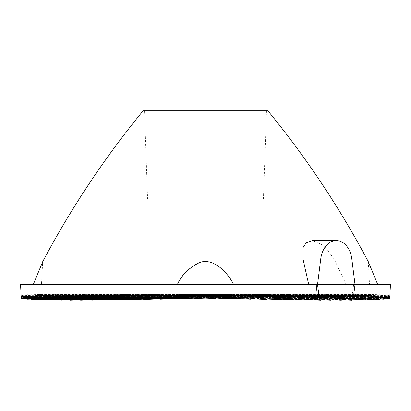 <?xml version="1.0" encoding="UTF-8"?>
<svg xmlns="http://www.w3.org/2000/svg" width="411" height="411" viewBox="0 0 411 411"><rect width="100%" height="100%" fill="white"/><g stroke="black" fill="none" stroke-linecap="round" stroke-linejoin="round"><path stroke-width="0.31" stroke-dasharray="2.06 1.54" d="M369.011 263.41L377.704 284.515L346.18 284.515L334.097 259.002L324.125 245.721L312.648 240.548M316.198 284.515L33.296 284.515L42.682 261.72L41.485 284.515L33.296 284.515L41.485 284.515M177.388 284.515L233.612 284.515C229.692 275.391 222.438 268.147 211.85 262.773C199.885 257.517 184.986 269.446 177.388 284.515L33.296 284.515M353.106 299.799L351.467 299.691L353.666 284.515L355.012 284.515L346.18 284.515M390.45 284.515L20.55 284.515M377.704 284.515L233.612 284.515M101.64 299.562L97.212 297.615L91.776 300.112M89.855 299.645L85.735 297.682L80.69 300.158M351.467 299.691L353.316 298.134M21.141 295.812L21.141 295.797C82.524 293.269 143.907 293.274 205.289 295.802M23.073 298.407L22.132 296.197L21.536 298.473M26.34 298.715L24.871 296.547L23.484 298.848M30.912 298.982L29.001 296.855L26.982 299.177M36.61 299.208L34.324 297.117L31.76 299.46M43.314 299.393L40.684 297.328L37.642 299.691M50.938 299.532L47.995 297.492L44.516 299.881M59.431 299.624L56.189 297.61L52.305 300.02M68.755 299.676L65.226 297.682L60.946 300.117M78.897 299.681L75.069 297.708L70.415 300.164M114.284 299.439L109.532 297.497L103.69 300.02M127.842 299.27L122.735 297.333L116.462 299.876M142.391 299.054L136.858 297.122L130.143 299.686M158.045 298.797L152.049 296.86L144.811 299.449M174.973 298.494L168.423 296.557L160.588 299.167M193.442 298.15L186.193 296.203L177.624 298.838M200.907 297.132A4467.262 3158.833 90 0 1 389.731 297.132C389.905 295.458 389.895 295.386 389.71 296.922L389.417 298.047L388.508 295.345L386.53 297.579L383.581 294.851L378.814 297.061L371.431 294.312L356.805 296.49L311.096 296.49L285.66 294.317L268.537 297.05L253.001 294.862L240.265 297.569L227.566 295.355L216.828 298.042L205.711 295.802L196.227 298.463M389.859 295.812L389.859 295.797C328.476 293.269 267.093 293.274 205.711 295.802M267.895 110.8L143.105 110.8M144.502 110.8L266.498 110.8L144.502 110.8L147.575 198.852L263.425 198.852L147.575 198.852M266.498 110.8L263.425 198.852M351.831 259.002L334.097 259.002M88.719 298.9A4467.262 3158.833 90 0 1 344.305 298.694M94.463 298.864A4467.262 3158.833 90 0 1 352.468 298.864M45.318 295.406A4467.262 3158.833 90 0 1 114.191 295.406M45.595 295.483A4467.262 3158.833 90 0 1 114.592 295.334M29.546 295.956A4467.262 3158.833 90 0 1 150.493 295.956M29.72 296.095A4467.262 3158.833 90 0 1 150.94 295.838M23.36 296.465A4467.262 3158.833 90 0 1 177.208 296.465M23.453 296.644A4467.262 3158.833 90 0 1 177.675 296.305M21.29 296.922A4467.262 3158.833 90 0 1 199.813 296.922M21.315 297.132A4467.262 3158.833 90 0 1 200.28 296.742M21.783 297.333A4467.262 3158.833 90 0 1 219.849 297.333M22.754 297.523A4467.262 3158.833 90 0 1 220.317 297.132M24.136 297.698A4467.262 3158.833 90 0 1 238.026 297.698M25.878 297.862A4467.262 3158.833 90 0 1 238.488 297.482M27.958 298.016A4467.262 3158.833 90 0 1 254.733 298.016M30.342 298.16A4467.262 3158.833 90 0 1 255.185 297.785M33.008 298.288A4467.262 3158.833 90 0 1 270.207 298.288M35.947 298.407A4467.262 3158.833 90 0 1 270.654 298.042M39.137 298.514A4467.262 3158.833 90 0 1 284.612 298.514M42.569 298.607A4467.262 3158.833 90 0 1 285.039 298.258M46.227 298.689A4467.262 3158.833 90 0 1 298.047 298.689M50.116 298.761A4467.262 3158.833 90 0 1 298.458 298.427M54.216 298.818A4467.262 3158.833 90 0 1 310.588 298.818M58.532 298.864A4467.262 3158.833 90 0 1 310.978 298.55M63.058 298.9A4467.262 3158.833 90 0 1 323.447 298.967M83.181 298.925A4467.262 3158.833 90 0 1 343.976 298.967M77.849 298.936A4467.262 3158.833 90 0 1 334.04 298.694M72.716 298.936A4467.262 3158.833 90 0 1 333.711 298.967M67.784 298.925A4467.262 3158.833 90 0 1 323.776 298.694M100.412 298.818A4467.262 3158.833 90 0 1 353.255 298.617M106.572 298.761A4467.262 3158.833 90 0 1 360.884 298.761M112.953 298.689A4467.262 3158.833 90 0 1 361.141 298.489M119.555 298.607A4467.262 3158.833 90 0 1 368.431 298.607M126.388 298.514A4467.262 3158.833 90 0 1 368.657 298.34M133.462 298.407A4467.262 3158.833 90 0 1 375.053 298.407M140.793 298.288A4467.262 3158.833 90 0 1 375.243 298.145M148.386 298.16A4467.262 3158.833 90 0 1 380.658 298.16M156.267 298.016A4467.262 3158.833 90 0 1 380.812 297.903M164.457 297.862A4467.262 3158.833 90 0 1 385.122 297.862M172.974 297.698A4467.262 3158.833 90 0 1 385.235 297.621M181.862 297.523A4467.262 3158.833 90 0 1 388.246 297.523M191.151 297.333A4467.262 3158.833 90 0 1 388.313 297.297M211.187 296.922A4467.262 3158.833 90 0 1 389.71 296.922M222.104 296.701A4467.262 3158.833 90 0 1 389.063 296.701M233.792 296.465A4467.262 3158.833 90 0 1 387.64 296.465M246.472 296.218A4467.262 3158.833 90 0 1 385.225 296.218M260.507 295.956A4467.262 3158.833 90 0 1 381.454 295.956M276.639 295.689A4467.262 3158.833 90 0 1 375.587 295.689M296.809 295.406A4467.262 3158.833 90 0 1 365.682 295.406M159.309 297.225L251.157 296.578L342.98 299.717M125.34 294.317L39.569 294.312M104.25 296.439L82.318 296.382M157.999 294.862C114.474 293.588 70.944 293.582 27.419 294.851M145.869 296.896L87.451 296.398M183.434 295.355C129.784 293.423 76.138 293.418 22.492 295.345M173.858 297.348L92.588 296.429M197.11 297.77L97.72 296.47M224.807 296.203C157.249 293.141 89.69 293.135 22.132 296.197M217.558 298.15L107.985 296.47M242.577 296.557C170.01 293.022 97.438 293.017 24.871 296.547M236.027 298.494L113.117 296.521M258.951 296.86C182.304 292.92 105.653 292.915 29.001 296.855M252.955 298.797L118.25 296.588M274.142 297.122C194.203 292.832 114.263 292.832 34.324 297.117M268.609 299.054L123.382 296.665M288.286 297.333C205.767 292.76 123.243 292.76 40.725 297.328M283.158 299.27L128.515 296.752M301.443 297.497C216.972 292.709 132.501 292.704 48.03 297.492M296.716 299.439L292.421 299.218M284.104 298.812L133.647 296.855M313.763 297.61C227.915 292.668 142.067 292.668 56.22 297.61M309.36 299.562L224.082 296.634L138.779 296.963M85.76 297.682C172.748 292.627 259.737 292.642 346.725 297.739M154.176 297.086L243.461 296.614L332.715 299.717M75.069 297.708C162.196 292.627 249.328 292.637 336.46 297.739M149.044 296.963L235.76 296.655L322.45 299.717M65.251 297.682C152.234 292.627 239.212 292.642 326.195 297.739M97.237 297.61C183.085 292.668 268.933 292.668 354.78 297.61M164.441 297.374L258.791 296.547L353.121 299.711M109.557 297.497C194.028 292.709 278.499 292.704 362.97 297.492M169.573 297.533L173.463 297.41M174.706 297.374L267.391 296.526L360.062 299.532M122.761 297.333C205.264 292.76 287.772 292.76 370.275 297.328M179.838 297.533L273.772 296.485L367.686 299.393M136.858 297.122C216.797 292.832 296.737 292.832 376.676 297.117M184.971 297.703L279.685 296.444L374.39 299.208M152.049 296.86C228.696 292.92 305.347 292.915 381.999 296.855M190.103 297.888L285.1 296.413L380.088 298.982M168.423 296.557C240.99 293.022 313.562 293.017 386.129 296.547M200.368 297.888L292.519 296.398L384.66 298.715M186.193 296.203C253.751 293.141 321.31 293.135 388.868 296.197M205.5 298.083L296.716 296.377L387.927 298.407M216.828 298.042C274.358 295.817 331.888 295.817 389.417 298.047M227.566 295.355C281.216 293.423 334.862 293.418 388.508 295.345M240.265 297.569C289.02 295.971 337.775 295.977 386.53 297.579M253.001 294.862C296.526 293.588 340.056 293.582 383.581 294.851M268.537 297.05L378.814 297.061M285.66 294.317L371.431 294.312M356.805 296.49L311.096 296.49M368.318 261.72L369.515 284.515"/><path stroke-width="0.62" d="M377.704 284.515L368.318 261.72A907.303 907.303 0 0 0 267.895 110.8L143.105 110.8A907.303 907.303 0 0 0 42.682 261.72L33.296 284.515M312.648 240.548L306.164 242.839L303.148 247.463L302.989 259.002L308.712 284.515M177.388 284.515C181.308 275.391 188.562 268.147 199.15 262.773C211.115 257.517 226.014 269.446 233.612 284.515M21.783 297.333C21.608 298.874 21.439 298.807 21.269 297.132C21.095 295.452 21.1 295.386 21.29 296.922L21.583 298.047L22.492 295.345L24.47 297.579L27.419 294.851L32.186 297.061L39.569 294.312L54.195 296.49L99.904 296.49L125.34 294.317L142.463 297.05L157.999 294.862L170.735 297.569L183.434 295.355L194.172 298.042L205.289 295.802L214.773 298.463L224.807 296.203L233.376 298.838L242.577 296.557L250.458 299.172L258.951 296.86L266.23 299.455L274.142 297.122L280.893 299.691L288.286 297.333L294.569 299.876L301.499 297.497L307.336 300.02L313.814 297.615L317.78 299.691L320.75 300.2L326.17 297.739L331.019 300.2L336.434 297.739L341.284 300.2L346.699 297.739L351.539 300.2L353.106 299.799L355.012 284.515L390.45 284.515L389.859 295.812M21.141 295.812L20.55 284.515L317.544 284.515L319.45 299.799M355.012 284.515L351.831 259.002A22.333 15.793 90 0 0 336.28 240.548A22.333 15.793 90 0 0 320.729 259.002L317.544 284.515M159.309 297.225L91.781 300.112L89.855 299.645M21.315 297.132A4467.262 3158.833 90 0 0 21.269 297.132C21.095 295.452 21.1 295.386 21.29 296.922M107.985 296.47L23.484 298.848L23.073 298.407M26.982 299.177L26.34 298.715M31.76 299.46L30.912 298.982M37.642 299.691L36.61 299.208M44.516 299.881L43.314 299.393M52.305 300.02L50.938 299.532M138.779 296.963L60.956 300.112L59.431 299.624M149.044 296.963L70.42 300.158L68.755 299.676M154.176 297.086L80.695 300.158L78.897 299.681M164.441 297.374L103.69 300.02L101.64 299.562M169.573 297.533L116.462 299.876L114.284 299.439M179.838 297.533L130.138 299.686L127.842 299.27M184.971 297.703L144.806 299.449L142.391 299.054M160.588 299.167L158.045 298.797M200.368 297.888L177.624 298.838L174.973 298.494M205.5 298.083L196.227 298.463L193.442 298.15M353.316 298.134L354.832 297.615L358.716 300.025L363.021 297.492L366.499 299.881L370.332 297.328L373.368 299.696L376.676 297.117L379.25 299.46L381.999 296.855L384.028 299.177L386.129 296.547L387.516 298.848L388.868 296.197L389.217 297.333C389.392 298.874 389.566 298.807 389.731 297.132C389.905 295.458 389.895 295.386 389.71 296.922M388.313 297.297A4467.262 3158.833 90 0 1 389.217 297.333L389.464 298.473L387.927 298.407M317.78 299.691L316.198 284.515M368.318 261.72L369.011 263.41M320.729 259.002L302.989 259.002M344.305 298.694A4467.262 3158.833 90 0 1 349.109 298.967M35.413 295.689A4467.262 3158.833 90 0 1 45.595 295.483M114.592 295.334A4467.262 3158.833 90 0 1 134.361 295.689M25.775 296.218A4467.262 3158.833 90 0 1 29.72 296.095M150.94 295.838A4467.262 3158.833 90 0 1 164.528 296.218M21.937 296.701A4467.262 3158.833 90 0 1 23.453 296.644M177.675 296.305A4467.262 3158.833 90 0 1 188.896 296.701M200.28 296.742A4467.262 3158.833 90 0 1 210.093 297.132M220.317 297.132A4467.262 3158.833 90 0 1 229.138 297.523M238.488 297.482A4467.262 3158.833 90 0 1 246.543 297.862M255.185 297.785A4467.262 3158.833 90 0 1 262.614 298.16M270.654 298.042A4467.262 3158.833 90 0 1 277.538 298.407M285.039 298.258A4467.262 3158.833 90 0 1 291.445 298.607M298.458 298.427A4467.262 3158.833 90 0 1 304.428 298.761M310.978 298.55A4467.262 3158.833 90 0 1 316.537 298.864M334.04 298.694A4467.262 3158.833 90 0 1 338.844 298.967M323.776 298.694A4467.262 3158.833 90 0 1 328.579 298.967M353.255 298.617A4467.262 3158.833 90 0 1 356.784 298.818M361.141 298.489A4467.262 3158.833 90 0 1 364.773 298.689M368.657 298.34A4467.262 3158.833 90 0 1 371.863 298.514M375.243 298.145A4467.262 3158.833 90 0 1 377.992 298.288M380.812 297.903A4467.262 3158.833 90 0 1 383.042 298.016M385.235 297.621A4467.262 3158.833 90 0 1 386.864 297.698M312.442 240.548L336.28 240.548M342.98 299.717L351.513 300.2M54.195 296.49L99.904 296.49M142.463 297.05L104.25 296.439M82.318 296.382L32.186 297.061M170.735 297.569L145.869 296.896M87.451 296.398L24.47 297.579M194.172 298.042L173.858 297.348M92.588 296.429L21.583 298.047M214.773 298.463L197.11 297.77M97.72 296.47L21.536 298.473M233.376 298.838L217.558 298.15M250.417 299.167L236.027 298.494M113.117 296.521L27.003 299.177M266.194 299.449L252.955 298.797M118.25 296.588L31.781 299.46M280.862 299.686L268.609 299.054M123.382 296.665L37.658 299.691M294.538 299.876L283.158 299.27M128.515 296.752L44.532 299.881M307.31 300.02L296.716 299.439M292.421 299.218L284.104 298.812M133.647 296.855L52.315 300.02M320.719 300.2L309.36 299.562M332.715 299.717L341.233 300.2M322.45 299.717L330.968 300.2M353.121 299.711L358.685 300.02M173.463 297.41L174.706 297.374M360.062 299.532L366.468 299.881M367.686 299.393L373.342 299.691M374.39 299.208L379.219 299.46M160.583 299.167L190.103 297.888M380.088 298.982L383.997 299.177M384.66 298.715L387.516 298.848"/></g></svg>
